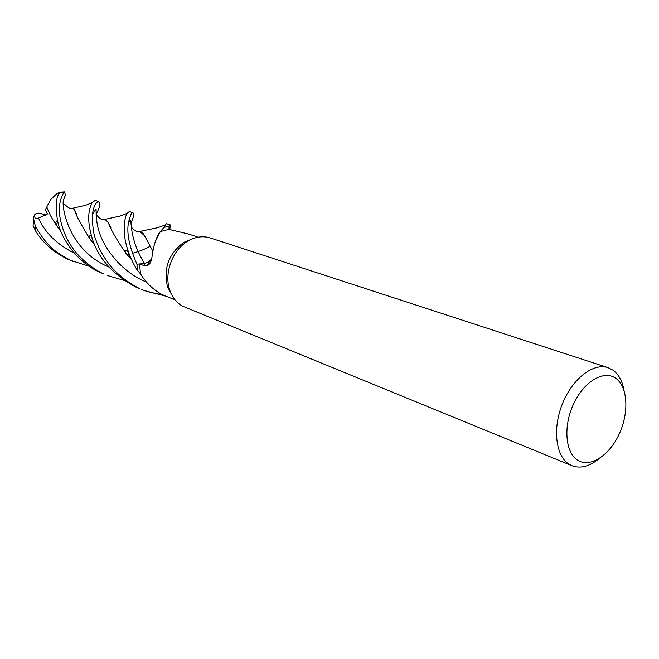 <?xml version="1.0" encoding="UTF-8"?>
<svg xmlns="http://www.w3.org/2000/svg" width="659" height="659" viewBox="0 0 659 659"><rect width="100%" height="100%" fill="white"/><g stroke="black" fill="none" stroke-linecap="round" stroke-linejoin="round"><path stroke-width="0.99" d="M137.22 270.025L137.014 264.21L144.593 263.485L136.965 264.21C129.082 246.408 126.314 232.24 128.662 221.721C130.754 214.183 132.204 211.193 132.994 212.758L129.312 211.555L127.179 213.343C125.507 215.839 124.502 220.633 124.172 227.717C124.493 235.84 124.386 241.153 129.963 256.129C132.591 262.076 134.98 266.673 137.13 269.902L140.499 273.847C145.754 282.571 152.888 289.441 161.892 294.458L175.088 299.944M598.965 458.73C589.426 466.498 580.422 468.829 571.954 465.715L182.708 306.221C176.604 302.893 172.271 297.481 169.709 290.001C163.852 273.386 172.378 250.173 187.593 241.293C195.262 236.77 202.824 235.658 210.287 237.957L607.969 367.64L612.837 370.061C618.62 374.238 622.36 381.034 624.04 390.441M571.954 465.715L569.722 464.62C555.916 456.975 552.201 429.371 562.242 404.222C572.111 378.991 593.191 362.549 607.969 367.64M615.63 378.2C627.706 386.405 629.263 412.097 619.435 433.523C609.797 455.056 590.678 467.931 578.141 460.509C565.447 453.425 562.967 426.834 573.412 404.305C583.66 381.66 603.702 369.674 615.63 378.2M188.449 234.003L168.902 229.381L160.351 231.548L164.091 227.322L169.075 226.49L168.951 229.398L169.083 226.432L170.384 224.95L169.75 229.653M170.384 224.95L166.373 223.64L164.173 227.24L160.31 231.573C156.381 236.507 153.596 245.049 151.957 257.183C151.356 261.689 149.84 264.448 147.41 265.453L143.786 265.503L139.543 264.028L144.593 263.575L143.786 265.503M160.343 231.556L164.083 227.322L169.075 226.49L168.951 229.398M155.425 241.252L157.798 235.601L160.228 231.713M147.41 265.453L149.634 261.368L144.593 263.575M140.482 273.806L139.543 264.028M155.293 241.581L157.798 235.601M144.593 263.485L148.53 262.076L151.727 258.872M128.538 222.404C133.925 214.035 125.861 233.854 144.576 263.468L148.539 262.018L151.751 258.765M155.252 241.68L160.236 231.696L155.252 241.68M171.917 295.174L167.501 286.731C163.317 268.411 168.745 253.616 183.795 242.364L192.626 238.772M89.525 266.409L70.488 260.297C57.498 252.957 48.684 249.234 35.322 226.086L33.535 218.401L34.301 215.229L35.248 218.516L38.527 218.08L47.44 213.969L45.331 209.817L50.595 199.57L56.542 194.034L59.705 192.255L59.228 193.293C55.57 198.738 55.199 208.714 58.099 223.22C61.32 237.372 75.925 261.837 100.168 272.439L103.694 273.88C95.341 270.454 79.574 258.921 72.045 247.158C68.091 241.548 62.465 231.54 59.804 216.325C58.486 207.165 59.887 199.133 63.997 192.222L64.566 191.901L65.356 194.883L64.73 196.58M124.213 280.404L107.499 275.561M33.049 225.707L35.701 231.136C43.008 242.916 53.511 252.191 67.226 258.962L74.121 261.895M98.537 201.522L95.135 200.41L91.972 202.832C89.327 208.326 85.917 218.557 92.581 239.588C98.965 259.069 113.397 274.894 135.886 287.06L139.708 288.626C128.2 282.826 118.422 275.24 110.399 265.874C100.102 252.372 98.339 246.417 95.703 239.431C93.347 233.764 92.293 225.304 92.54 214.051C93.479 206.91 95.481 202.733 98.537 201.522L99.344 202.305C100.679 203.417 99.624 207.461 96.189 214.447M141.792 289.573C146.487 291.566 153.283 293.239 162.163 294.598M165.763 296.155L143.703 290.38M132.994 212.758L133.571 213.483C134.288 214.364 133.415 217.528 130.968 222.981M144.576 263.468L137.014 264.21L137.196 269.992M46.904 207.115C48.609 212.585 52.143 219.175 57.506 226.894L60.62 230.856M130.243 258.254L130.853 258.188M57.432 226.762L60.587 230.774M130.218 258.221L130.844 258.163M103.611 219.48L105.053 219.431L108.331 222.52L110.976 228.014M103.529 219.472L104.97 219.381L108.298 222.421C110.135 228.525 116.083 238.92 126.149 253.6L131.503 259.605M147.649 241.26L145.021 236.235L139.963 231.498L138.275 231.523M138.184 231.515L141.051 231.779L143.563 233.978L152.624 250.749M65.356 194.883L64.31 198.697C60.2 198.812 64.911 248.855 108.999 267.101M71.534 208.335L72.754 208.285L74.533 209.719L76.815 214.743M90.316 239.53L94.534 244.571M71.469 208.335L72.712 208.236L74.525 209.669C75.513 214.43 80.802 224.422 90.382 239.654L94.575 244.654M61.724 224.134L61.254 223.879M57.234 221.688L56.081 221.062M137.13 269.902L136.965 264.21M164.173 227.24L169.083 226.432M45.66 215.378L45.677 215.386C39.96 212.47 36.171 212.42 34.301 215.229M35.701 231.136L35.322 226.086M59.417 192.98L63.997 192.222M38.527 218.08C44.911 232.652 56.913 244.398 74.541 253.311M128.958 256.853L130.12 256.499M92.548 213.953C99.023 205.435 93.949 208.475 97.672 226.276C101.115 243.871 118.422 270.709 146.669 282.159M167.501 286.731L169.709 290.001M183.795 242.364L187.593 241.293M188.334 233.97L198.128 237.199M59.705 192.255L64.566 191.901M57.506 226.894L55.784 222.627L56.476 221.037L58.099 223.22M59.228 193.293L56.542 194.034M150.17 246.244C145.079 249.151 139.115 251.516 132.294 253.328M128.933 254.119L126.915 254.498M105.053 219.431C101.412 218.903 101.321 220.839 96.099 214.299M127.179 213.343L120.259 216.012L104.97 219.381M129.963 256.112L127.434 250.955L126.413 250.296C125.399 250.321 125.309 251.417 126.149 253.6M139.963 231.498C136.965 232.157 134.098 230.675 131.355 227.058M93.405 241.82L92.293 242.01M165.079 225.032L157.855 227.66L139.823 231.441M72.754 208.285C70.768 209.257 68.083 207.939 64.681 204.323M91.972 202.832L85.588 205.311L72.712 208.236M92.581 239.588L91.197 236.128L89.978 235.172L89.624 238.121L90.382 239.654M33.535 218.401L33.074 226.251"/></g></svg>
